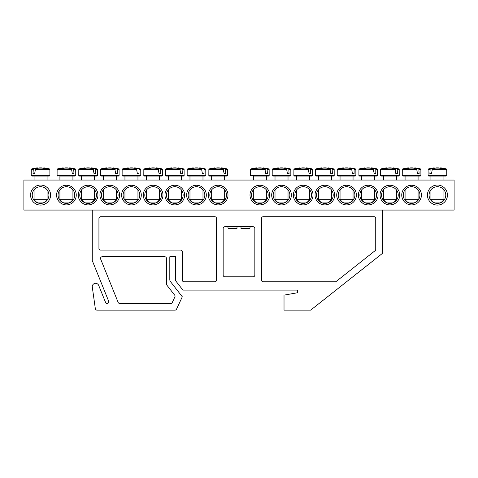 <?xml version="1.0" encoding="UTF-8"?>
<svg xmlns="http://www.w3.org/2000/svg" width="478" height="478" viewBox="0 0 478 478"><rect width="100%" height="100%" fill="white"/><g stroke="black" fill="none" stroke-linecap="round" stroke-linejoin="round"><path stroke-width="0.72" d="M403.241 195.066A8.335 8.335 0 0 1 415.746 187.842A8.335 8.335 0 0 1 415.746 202.284A8.335 8.335 0 0 1 403.241 195.066M401.741 195.066A9.841 9.841 0 0 0 416.499 203.586A9.841 9.841 0 0 0 416.499 186.545A9.841 9.841 0 0 0 401.741 195.066M454.1 180.057L23.9 180.057L23.9 210.069L454.1 210.069L454.1 180.057M380.064 195.066A9.841 9.841 0 0 0 394.822 203.586A9.841 9.841 0 0 0 394.822 186.545A9.841 9.841 0 0 0 380.064 195.066M336.709 195.066A9.841 9.841 0 0 0 351.467 203.586A9.841 9.841 0 0 0 351.467 186.545A9.841 9.841 0 0 0 336.709 195.066M293.361 195.066A9.841 9.841 0 0 0 308.113 203.586A9.841 9.841 0 0 0 308.113 186.545A9.841 9.841 0 0 0 293.361 195.066M250.006 195.066A9.841 9.841 0 0 0 264.764 203.586A9.841 9.841 0 0 0 264.764 186.545A9.841 9.841 0 0 0 250.006 195.066M97.936 195.066A9.841 9.841 0 0 0 83.178 186.545A9.841 9.841 0 0 0 83.178 203.586A9.841 9.841 0 0 0 97.936 195.066M141.291 195.066A9.841 9.841 0 0 0 126.533 186.545A9.841 9.841 0 0 0 126.533 203.586A9.841 9.841 0 0 0 141.291 195.066M184.639 195.066A9.841 9.841 0 0 0 169.887 186.545A9.841 9.841 0 0 0 169.887 203.586A9.841 9.841 0 0 0 184.639 195.066M227.994 195.066A9.841 9.841 0 0 0 213.236 186.545A9.841 9.841 0 0 0 213.236 203.586A9.841 9.841 0 0 0 227.994 195.066M50.578 195.066A10.002 10.002 0 0 0 35.569 186.402A10.002 10.002 0 0 0 35.569 203.73A10.002 10.002 0 0 0 50.578 195.066M447.432 195.066A10.002 10.002 0 0 0 432.423 186.402A10.002 10.002 0 0 0 432.423 203.73A10.002 10.002 0 0 0 447.432 195.066M206.317 195.066A9.841 9.841 0 0 0 191.559 186.545A9.841 9.841 0 0 0 191.559 203.586A9.841 9.841 0 0 0 206.317 195.066M162.962 195.066A9.841 9.841 0 0 0 148.21 186.545A9.841 9.841 0 0 0 148.21 203.586A9.841 9.841 0 0 0 162.962 195.066M119.614 195.066A9.841 9.841 0 0 0 104.855 186.545A9.841 9.841 0 0 0 104.855 203.586A9.841 9.841 0 0 0 119.614 195.066M76.259 195.066A9.841 9.841 0 0 0 61.501 186.545A9.841 9.841 0 0 0 61.501 203.586A9.841 9.841 0 0 0 76.259 195.066M271.683 195.066A9.841 9.841 0 0 0 286.442 203.586A9.841 9.841 0 0 0 286.442 186.545A9.841 9.841 0 0 0 271.683 195.066M315.038 195.066A9.841 9.841 0 0 0 329.79 203.586A9.841 9.841 0 0 0 329.79 186.545A9.841 9.841 0 0 0 315.038 195.066M358.386 195.066A9.841 9.841 0 0 0 373.145 203.586A9.841 9.841 0 0 0 373.145 186.545A9.841 9.841 0 0 0 358.386 195.066M381.564 195.066A8.335 8.335 0 0 1 394.069 187.842A8.335 8.335 0 0 1 394.069 202.284A8.335 8.335 0 0 1 381.564 195.066M359.892 195.066A8.335 8.335 0 0 1 372.398 187.842A8.335 8.335 0 0 1 372.398 202.284A8.335 8.335 0 0 1 359.892 195.066M338.215 195.066A8.335 8.335 0 0 1 350.721 187.842A8.335 8.335 0 0 1 350.721 202.284A8.335 8.335 0 0 1 338.215 195.066M316.538 195.066A8.335 8.335 0 0 1 329.043 187.842A8.335 8.335 0 0 1 329.043 202.284A8.335 8.335 0 0 1 316.538 195.066M294.86 195.066A8.335 8.335 0 0 1 307.366 187.842A8.335 8.335 0 0 1 307.366 202.284A8.335 8.335 0 0 1 294.86 195.066M273.183 195.066A8.335 8.335 0 0 1 285.689 187.842A8.335 8.335 0 0 1 285.689 202.284A8.335 8.335 0 0 1 273.183 195.066M251.506 195.066A8.335 8.335 0 0 1 264.011 187.842A8.335 8.335 0 0 1 264.011 202.284A8.335 8.335 0 0 1 251.506 195.066M74.759 195.066A8.335 8.335 0 0 1 62.254 202.284A8.335 8.335 0 0 1 62.254 187.842A8.335 8.335 0 0 1 74.759 195.066M96.437 195.066A8.335 8.335 0 0 1 83.931 202.284A8.335 8.335 0 0 1 83.931 187.842A8.335 8.335 0 0 1 96.437 195.066M118.108 195.066A8.335 8.335 0 0 1 105.602 202.284A8.335 8.335 0 0 1 105.602 187.842A8.335 8.335 0 0 1 118.108 195.066M139.785 195.066A8.335 8.335 0 0 1 127.279 202.284A8.335 8.335 0 0 1 127.279 187.842A8.335 8.335 0 0 1 139.785 195.066M161.462 195.066A8.335 8.335 0 0 1 148.957 202.284A8.335 8.335 0 0 1 148.957 187.842A8.335 8.335 0 0 1 161.462 195.066M183.14 195.066A8.335 8.335 0 0 1 170.634 202.284A8.335 8.335 0 0 1 170.634 187.842A8.335 8.335 0 0 1 183.14 195.066M204.817 195.066A8.335 8.335 0 0 1 192.311 202.284A8.335 8.335 0 0 1 192.311 187.842A8.335 8.335 0 0 1 204.817 195.066M226.494 195.066A8.335 8.335 0 0 1 213.989 202.284A8.335 8.335 0 0 1 213.989 187.842A8.335 8.335 0 0 1 226.494 195.066M445.765 195.066A8.335 8.335 0 0 1 433.259 202.284A8.335 8.335 0 0 1 433.259 187.842A8.335 8.335 0 0 1 445.765 195.066M48.911 195.066A8.335 8.335 0 0 1 36.406 202.284A8.335 8.335 0 0 1 36.406 187.842A8.335 8.335 0 0 1 48.911 195.066M430.923 180.057L430.923 176.053L428.748 176.053L446.105 176.053L446.757 175.54L428.097 175.54L428.748 176.053M432.016 169.391L446.721 169.391L446.249 168.907L432.393 168.907L431.479 173.723L429.865 173.723L430.176 168.907L428.599 168.907L428.127 169.391L429.865 169.391M446.249 168.907A33.346 33.346 0 0 0 440.734 167.88L440.62 167.88A33.329 23.476 97.1 0 1 443.345 168.453A33.119 23.332 97.1 0 0 441.08 168.453A33.329 23.476 -97.1 0 0 438.278 167.88L436.569 167.88A33.329 23.476 97.1 0 0 432.393 168.907M430.176 168.907A33.329 23.476 -97.1 0 1 434.233 167.88L434.12 167.88A33.346 33.346 0 0 0 428.599 168.907M431.479 173.723L429.865 173.723M434.305 168.31L434.233 167.88L434.305 168.31M443.931 199.732L430.923 199.732L433.259 202.069L441.594 202.069L443.931 199.732L443.931 189.85M440.62 167.88L440.549 168.31M46.713 176.053L49.252 176.053L49.903 175.54L31.243 175.54L31.895 176.053L46.713 176.053M47.077 180.057L47.077 176.053L45.171 176.053M35.163 169.391L49.873 169.391L49.401 168.907L35.539 168.907L34.631 173.723L33.012 173.723L33.329 168.907L31.751 168.907L31.279 169.391L33.012 169.391M33.329 168.907A33.329 23.476 -97.1 0 1 37.38 167.88L37.266 167.88A33.346 33.346 0 0 0 31.751 168.907M49.401 168.907A33.346 33.346 0 0 0 43.88 167.88L43.767 167.88A33.329 23.476 97.1 0 1 46.497 168.453A33.119 23.332 97.1 0 0 44.227 168.453A33.329 23.476 -97.1 0 0 41.431 167.88L39.722 167.88A33.329 23.476 97.1 0 0 35.539 168.907M45.171 199.732L34.069 199.732L36.406 202.069L44.741 202.069L47.077 199.732L45.171 199.732M37.451 168.31L37.38 167.88L37.451 168.31M43.767 167.88L43.695 168.31M34.631 173.723L33.012 173.723M209.478 176.053L226.835 176.053L227.486 175.54L208.826 175.54L209.478 176.053M225.718 169.391L227.45 169.391L226.984 168.907L225.401 168.907L225.718 173.723L224.104 173.723L223.19 168.907L209.334 168.907L208.862 169.391L223.567 169.391M223.19 168.907A33.329 23.476 -97.1 0 0 219.014 167.88L217.299 167.88A33.329 23.476 97.1 0 0 214.502 168.453A33.119 23.332 -97.1 0 0 212.232 168.453A33.329 23.476 -97.1 0 1 214.963 167.88L214.849 167.88A33.346 33.346 0 0 0 209.334 168.907M226.984 168.907A33.346 33.346 0 0 0 221.463 167.88L221.35 167.88A33.329 23.476 97.1 0 1 225.401 168.907M224.66 199.732L211.652 199.732L213.989 202.069L222.324 202.069L224.66 199.732L224.66 189.85M221.278 168.31L221.35 167.88L221.278 168.31M215.034 168.31L214.963 167.88M225.718 173.723L224.104 173.723M205.779 169.391L205.307 168.907L203.73 168.907L204.04 169.391L205.779 169.391L205.809 175.54L187.155 175.54L187.8 176.053L205.158 176.053L189.975 176.053L189.975 180.057M204.04 169.391L204.04 173.723L202.427 173.723L201.519 168.907L187.657 168.907L187.185 169.391L201.889 169.391M201.519 168.907A33.329 23.476 -97.1 0 0 197.336 167.88L195.627 167.88A33.329 23.476 97.1 0 0 192.825 168.453A33.119 23.332 -97.1 0 0 190.561 168.453A33.329 23.476 -97.1 0 1 193.285 167.88L193.172 167.88A33.346 33.346 0 0 0 187.657 168.907M205.307 168.907A33.346 33.346 0 0 0 199.786 167.88L199.673 167.88A33.329 23.476 97.1 0 1 203.73 168.907M202.983 199.732L189.975 199.732L192.311 202.069L200.646 202.069L202.983 199.732L202.983 189.85M199.601 168.31L199.673 167.88L199.601 168.31M193.357 168.31L193.285 167.88M204.04 173.723L202.427 173.723M166.123 176.053L183.48 176.053L184.132 175.54L165.478 175.54L166.123 176.053M182.363 169.391L184.102 169.391L183.63 168.907L182.052 168.907L182.363 173.723L180.75 173.723L179.842 168.907L165.98 168.907L165.508 169.391L180.212 169.391M179.842 168.907A33.329 23.476 -97.1 0 0 175.659 167.88L173.95 167.88A33.329 23.476 97.1 0 0 171.148 168.453A33.119 23.332 -97.1 0 0 168.883 168.453A33.329 23.476 -97.1 0 1 171.608 167.88L171.5 167.88A33.346 33.346 0 0 0 165.98 168.907M183.63 168.907A33.346 33.346 0 0 0 178.109 167.88L177.995 167.88A33.329 23.476 97.1 0 1 182.052 168.907M181.305 199.732L168.298 199.732L170.634 202.069L178.969 202.069L181.305 199.732L181.305 189.85M177.924 168.31L177.995 167.88L177.924 168.31M171.68 168.31L171.608 167.88M182.363 173.723L180.75 173.723M162.424 169.391L161.952 168.907L160.375 168.907L160.686 169.391L162.424 169.391L162.454 175.54L143.8 175.54L144.446 176.053L161.803 176.053L159.628 176.053L159.628 180.057M160.686 169.391L160.686 173.723L159.072 173.723L158.164 168.907L144.302 168.907L143.83 169.391L158.535 169.391M158.164 168.907A33.329 23.476 -97.1 0 0 153.982 167.88L152.273 167.88A33.329 23.476 97.1 0 0 149.471 168.453A33.119 23.332 -97.1 0 0 147.206 168.453A33.329 23.476 -97.1 0 1 149.931 167.88L149.823 167.88A33.346 33.346 0 0 0 144.302 168.907M161.952 168.907A33.346 33.346 0 0 0 156.431 167.88L156.318 167.88A33.329 23.476 97.1 0 1 160.375 168.907M159.628 199.732L146.627 199.732L148.957 202.069L157.298 202.069L159.628 199.732L159.628 189.85M156.246 168.31L156.318 167.88L156.246 168.31M150.008 168.31L149.931 167.88M160.686 173.723L159.072 173.723M140.747 169.391L140.275 168.907L138.698 168.907L139.008 169.391L140.747 169.391L140.777 175.54L122.123 175.54L122.774 176.053L140.126 176.053L137.951 176.053L137.951 180.057M139.008 169.391L139.008 173.723L137.395 173.723L136.487 168.907L122.625 168.907L122.153 169.391L136.857 169.391M136.487 168.907A33.329 23.476 -97.1 0 0 132.304 167.88L130.596 167.88A33.329 23.476 97.1 0 0 127.793 168.453A33.119 23.332 -97.1 0 0 125.529 168.453A33.329 23.476 -97.1 0 1 128.259 167.88L128.146 167.88A33.346 33.346 0 0 0 122.625 168.907M140.275 168.907A33.346 33.346 0 0 0 134.754 167.88L134.641 167.88A33.329 23.476 97.1 0 1 138.698 168.907M137.951 199.732L124.949 199.732L127.279 202.069L135.621 202.069L137.951 199.732L137.951 189.85M134.569 168.31L134.641 167.88L134.569 168.31M128.331 168.31L128.259 167.88M139.008 173.723L137.395 173.723M119.07 169.391L118.598 168.907L117.02 168.907L117.331 169.391L119.07 169.391L119.1 175.54L100.446 175.54L101.097 176.053L118.454 176.053L116.273 176.053L116.273 180.057M117.331 169.391L117.331 173.723L115.718 173.723L114.81 168.907L100.948 168.907L100.476 169.391L115.18 169.391M114.81 168.907A33.329 23.476 -97.1 0 0 110.627 167.88L108.918 167.88A33.329 23.476 97.1 0 0 106.116 168.453A33.119 23.332 -97.1 0 0 103.851 168.453A33.329 23.476 -97.1 0 1 106.582 167.88L106.469 167.88A33.346 33.346 0 0 0 100.948 168.907M118.598 168.907A33.346 33.346 0 0 0 113.077 167.88L112.969 167.88A33.329 23.476 97.1 0 1 117.02 168.907M116.273 199.732L103.272 199.732L105.602 202.069L113.943 202.069L116.273 199.732L116.273 189.85M112.892 168.31L112.969 167.88L112.892 168.31M106.654 168.31L106.582 167.88M117.331 173.723L115.718 173.723M79.42 176.053L96.777 176.053L97.422 175.54L78.768 175.54L79.42 176.053M94.602 180.057L94.602 176.053L81.595 176.053L81.595 180.057M95.66 169.391L97.392 169.391L96.92 168.907L95.343 168.907L95.66 173.723L94.041 173.723L93.132 168.907L79.27 168.907L78.798 169.391L93.509 169.391M93.132 168.907A33.329 23.476 -97.1 0 0 88.95 167.88L87.241 167.88A33.329 23.476 97.1 0 0 84.439 168.453A33.119 23.332 -97.1 0 0 82.174 168.453A33.329 23.476 -97.1 0 1 84.905 167.88L84.791 167.88A33.346 33.346 0 0 0 79.27 168.907M96.92 168.907A33.346 33.346 0 0 0 91.4 167.88L91.292 167.88A33.329 23.476 97.1 0 1 95.343 168.907M94.602 199.732L81.595 199.732L83.931 202.069L92.266 202.069L94.602 199.732L94.602 189.85M91.22 168.31L91.292 167.88L91.22 168.31M84.976 168.31L84.905 167.88M95.66 173.723L94.041 173.723M59.917 176.053L75.1 176.053L59.917 176.053L59.917 180.057M73.982 169.391L75.715 169.391L75.243 168.907L73.666 168.907L73.982 173.723L72.363 173.723L71.455 168.907L57.593 168.907L57.121 169.391L71.831 169.391M71.455 168.907A33.329 23.476 -97.1 0 0 67.273 167.88L65.564 167.88A33.329 23.476 97.1 0 0 62.767 168.453A33.119 23.332 -97.1 0 0 60.497 168.453A33.329 23.476 -97.1 0 1 63.227 167.88L63.114 167.88A33.346 33.346 0 0 0 57.593 168.907M75.243 168.907A33.346 33.346 0 0 0 69.728 167.88L69.615 167.88A33.329 23.476 97.1 0 1 73.666 168.907M72.925 199.732L59.917 199.732L62.254 202.069L70.589 202.069L72.925 199.732L72.925 189.85M69.543 168.31L69.615 167.88L69.543 168.31M63.299 168.31L63.227 167.88M73.982 173.723L72.363 173.723M253.34 176.053L268.522 176.053L253.34 176.053L253.34 180.057M267.405 169.391L269.138 169.391L268.666 168.907L267.088 168.907L267.405 173.723L265.786 173.723L264.878 168.907L251.016 168.907L250.55 169.391L265.254 169.391M264.878 168.907A33.329 23.476 -97.1 0 0 260.701 167.88L258.986 167.88A33.329 23.476 97.1 0 0 256.19 168.453A33.119 23.332 -97.1 0 0 253.92 168.453A33.329 23.476 -97.1 0 1 256.65 167.88L256.537 167.88A33.346 33.346 0 0 0 251.016 168.907M268.666 168.907A33.346 33.346 0 0 0 263.151 167.88L263.037 167.88A33.329 23.476 97.1 0 1 267.088 168.907M266.348 199.732L253.34 199.732L255.676 202.069L264.011 202.069L266.348 199.732L266.348 189.85M262.966 168.31L263.037 167.88L262.966 168.31M256.722 168.31L256.65 167.88M267.405 173.723L265.786 173.723M275.017 180.057L275.017 176.053L272.842 176.053L290.2 176.053L290.845 175.54L272.191 175.54L272.842 176.053M289.082 169.391L290.815 169.391L290.343 168.907L288.766 168.907L289.082 173.723L287.463 173.723L286.555 168.907L272.693 168.907L272.221 169.391L286.931 169.391M286.555 168.907A33.329 23.476 -97.1 0 0 282.373 167.88L280.664 167.88A33.329 23.476 97.1 0 0 277.867 168.453A33.119 23.332 -97.1 0 0 275.597 168.453A33.329 23.476 -97.1 0 1 278.327 167.88L278.214 167.88A33.346 33.346 0 0 0 272.693 168.907M290.343 168.907A33.346 33.346 0 0 0 284.828 167.88L284.715 167.88A33.329 23.476 97.1 0 1 288.766 168.907M288.025 199.732L275.017 199.732L277.354 202.069L285.689 202.069L288.025 199.732L288.025 189.85M284.643 168.31L284.715 167.88L284.643 168.31M278.399 168.31L278.327 167.88M289.082 173.723L287.463 173.723M294.52 176.053L311.877 176.053L312.522 175.54L293.868 175.54L294.52 176.053M309.702 180.057L309.702 176.053L296.695 176.053L296.695 180.057M310.76 169.391L312.493 169.391L312.02 168.907L310.443 168.907L310.76 173.723L309.141 173.723L308.232 168.907L294.37 168.907L293.898 169.391L308.609 169.391M308.232 168.907A33.329 23.476 -97.1 0 0 304.05 167.88L302.341 167.88A33.329 23.476 97.1 0 0 299.539 168.453A33.119 23.332 -97.1 0 0 297.274 168.453A33.329 23.476 -97.1 0 1 300.005 167.88L299.891 167.88A33.346 33.346 0 0 0 294.37 168.907M312.02 168.907A33.346 33.346 0 0 0 306.5 167.88L306.392 167.88A33.329 23.476 97.1 0 1 310.443 168.907M309.702 199.732L296.695 199.732L299.031 202.069L307.366 202.069L309.702 199.732L309.702 189.85M306.32 168.31L306.392 167.88L306.32 168.31M300.076 168.31L300.005 167.88M310.76 173.723L309.141 173.723M316.197 176.053L333.554 176.053L334.2 175.54L315.546 175.54L316.197 176.053M331.374 180.057L331.374 176.053L318.372 176.053L318.372 180.057M332.431 169.391L334.17 169.391L333.698 168.907L332.12 168.907L332.431 173.723L330.818 173.723L329.91 168.907L316.048 168.907L315.576 169.391L330.28 169.391M329.91 168.907A33.329 23.476 -97.1 0 0 325.727 167.88L324.018 167.88A33.329 23.476 97.1 0 0 321.216 168.453A33.119 23.332 -97.1 0 0 318.951 168.453A33.329 23.476 -97.1 0 1 321.682 167.88L321.569 167.88A33.346 33.346 0 0 0 316.048 168.907M333.698 168.907A33.346 33.346 0 0 0 328.177 167.88L328.069 167.88A33.329 23.476 97.1 0 1 332.12 168.907M331.374 199.732L318.372 199.732L320.702 202.069L329.043 202.069L331.374 199.732L331.374 189.85M327.992 168.31L328.069 167.88L327.992 168.31M321.754 168.31L321.682 167.88M332.431 173.723L330.818 173.723M355.847 169.391L355.375 168.907L353.798 168.907L354.108 169.391L355.847 169.391L355.877 175.54L337.223 175.54L337.874 176.053L355.226 176.053L353.051 176.053L353.051 180.057M354.108 169.391L354.108 173.723L352.495 173.723L351.587 168.907L337.725 168.907L337.253 169.391L351.957 169.391M351.587 168.907A33.329 23.476 -97.1 0 0 347.404 167.88L345.696 167.88A33.329 23.476 97.1 0 0 342.893 168.453A33.119 23.332 -97.1 0 0 340.629 168.453A33.329 23.476 -97.1 0 1 343.359 167.88L343.246 167.88A33.346 33.346 0 0 0 337.725 168.907M355.375 168.907A33.346 33.346 0 0 0 349.854 167.88L349.741 167.88A33.329 23.476 97.1 0 1 353.798 168.907M353.051 199.732L340.049 199.732L342.379 202.069L350.721 202.069L353.051 199.732L353.051 189.85M349.669 168.31L349.741 167.88L349.669 168.31M343.431 168.31L343.359 167.88M354.108 173.723L352.495 173.723M377.524 169.391L377.052 168.907L375.475 168.907L375.786 169.391L377.524 169.391L377.554 175.54L358.9 175.54L359.546 176.053L376.903 176.053L374.728 176.053L374.728 180.057M375.786 169.391L375.786 173.723L374.172 173.723L373.264 168.907L359.402 168.907L358.93 169.391L373.635 169.391M373.264 168.907A33.329 23.476 -97.1 0 0 369.082 167.88L367.373 167.88A33.329 23.476 97.1 0 0 364.571 168.453A33.119 23.332 -97.1 0 0 362.306 168.453A33.329 23.476 -97.1 0 1 365.031 167.88L364.923 167.88A33.346 33.346 0 0 0 359.402 168.907M377.052 168.907A33.346 33.346 0 0 0 371.531 167.88L371.418 167.88A33.329 23.476 97.1 0 1 375.475 168.907M374.728 199.732L361.726 199.732L364.057 202.069L372.398 202.069L374.728 199.732L374.728 189.85M371.346 168.31L371.418 167.88L371.346 168.31M365.108 168.31L365.031 167.88M375.786 173.723L374.172 173.723M381.223 176.053L398.58 176.053L399.232 175.54L380.578 175.54L381.223 176.053M397.463 169.391L399.202 169.391L398.73 168.907L397.152 168.907L397.463 173.723L395.85 173.723L394.942 168.907L381.08 168.907L380.608 169.391L395.312 169.391M394.942 168.907A33.329 23.476 -97.1 0 0 390.759 167.88L389.05 167.88A33.329 23.476 97.1 0 0 386.248 168.453A33.119 23.332 -97.1 0 0 383.983 168.453A33.329 23.476 -97.1 0 1 386.708 167.88L386.6 167.88A33.346 33.346 0 0 0 381.08 168.907M398.73 168.907A33.346 33.346 0 0 0 393.209 167.88L393.095 167.88A33.329 23.476 97.1 0 1 397.152 168.907M396.405 199.732L383.398 199.732L385.734 202.069L394.069 202.069L396.405 199.732L396.405 189.85M393.024 168.31L393.095 167.88L393.024 168.31M386.78 168.31L386.708 167.88M397.463 173.723L395.85 173.723M402.9 176.053L420.258 176.053L420.909 175.54L402.255 175.54L402.9 176.053M419.14 169.391L420.879 169.391L420.407 168.907L418.83 168.907L419.14 173.723L417.527 173.723L416.619 168.907L402.757 168.907L402.285 169.391L416.989 169.391M416.619 168.907A33.329 23.476 -97.1 0 0 412.436 167.88L410.727 167.88A33.329 23.476 97.1 0 0 407.925 168.453A33.119 23.332 -97.1 0 0 405.661 168.453A33.329 23.476 -97.1 0 1 408.385 167.88L408.272 167.88A33.346 33.346 0 0 0 402.757 168.907M420.407 168.907A33.346 33.346 0 0 0 414.886 167.88L414.773 167.88A33.329 23.476 97.1 0 1 418.83 168.907M418.083 199.732L405.075 199.732L407.411 202.069L415.746 202.069L418.083 199.732L418.083 189.85M414.701 168.31L414.773 167.88L414.701 168.31M408.457 168.31L408.385 167.88M419.14 173.723L417.527 173.723M253.173 276.768A1.667 1.667 0 0 0 254.84 275.101L254.84 228.412A1.667 1.667 0 0 0 253.173 226.745L224.827 226.745A1.667 1.667 0 0 0 223.16 228.412L223.16 275.101A1.667 1.667 0 0 0 224.827 276.768L253.173 276.768M180.642 250.09A1.667 1.667 0 0 1 182.309 251.757L182.309 280.102A1.667 1.667 0 0 0 183.976 281.769L214.819 281.769A1.667 1.667 0 0 0 216.492 280.102L216.492 218.41A1.667 1.667 0 0 0 214.819 216.743L100.601 216.743A1.667 1.667 0 0 0 98.934 218.41L98.934 248.423A1.667 1.667 0 0 0 100.601 250.09L180.642 250.09M382.4 210.069L382.4 253.424L310.7 310.12L284.022 310.12L284.022 295.129L297.358 292.775L297.358 290.11L182.931 290.11L175.635 280.771L175.635 256.758L169.804 256.758L169.804 279.624A3.334 3.334 0 0 0 170.509 281.673L182.309 296.778L176.537 309.152A1.667 1.667 0 0 1 175.026 310.12L96.98 310.12A1.667 1.667 0 0 1 95.331 308.68L92.296 287.117A3.334 3.334 0 0 1 98.689 285.402L105.56 302.407A1.667 1.667 0 0 0 107.729 303.327A1.667 1.667 0 0 0 108.655 301.158L92.266 260.594L92.266 210.069M166.822 285.079A1.667 1.667 0 0 1 166.464 284.051L166.464 258.425A1.667 1.667 0 0 0 164.796 256.758L102.178 256.758A1.667 1.667 0 0 0 100.637 259.052L118.15 302.407A1.667 1.667 0 0 0 119.697 303.446L170.777 303.446A1.667 1.667 0 0 0 172.289 302.484L174.894 296.892A1.667 1.667 0 0 0 174.697 295.165L166.822 285.079M263.181 216.743L374.065 216.743A1.667 1.667 0 0 1 375.732 218.41L375.732 249.391A1.667 1.667 0 0 1 375.099 250.699L336.249 281.411A1.667 1.667 0 0 1 335.215 281.769L263.181 281.769A1.667 1.667 0 0 1 261.508 280.102L261.508 218.41A1.667 1.667 0 0 1 263.181 216.743M241.002 226.745L241.002 228.137L241.002 226.745M241.002 228.747L241.002 228.137L241.002 228.747L249.301 228.747L249.964 228.137L241.002 228.137M236.998 228.137L236.998 226.745L236.998 228.747L236.998 228.137L228.036 228.137L227.91 226.745M236.998 228.747L228.699 228.747L236.998 228.747M75.715 169.391L75.745 175.54L57.091 175.54L57.742 176.053M269.138 169.391L269.174 175.54L250.514 175.54L251.165 176.053M428.127 169.391L428.097 175.54M446.721 169.391L446.757 175.54M430.923 189.85L430.923 199.732M443.931 176.053L443.931 180.057M49.873 169.391L49.903 175.54M31.279 169.391L31.243 175.54M34.069 176.053L34.069 180.057M34.069 189.85L34.069 199.732M47.077 189.85L47.077 199.732M227.45 169.391L227.486 175.54M208.862 169.391L208.826 175.54M211.652 176.053L211.652 180.057M211.652 189.85L211.652 199.732M224.66 176.053L224.66 180.057M205.809 175.54L205.158 176.053M187.185 169.391L187.155 175.54M189.975 189.85L189.975 199.732M202.983 176.053L202.983 180.057M184.102 169.391L184.132 175.54M165.508 169.391L165.478 175.54M168.298 176.053L168.298 180.057M168.298 189.85L168.298 199.732M181.305 176.053L181.305 180.057M162.454 175.54L161.803 176.053M143.83 169.391L143.8 175.54M146.627 176.053L146.627 180.057M146.627 189.85L146.627 199.732M140.777 175.54L140.126 176.053M122.153 169.391L122.123 175.54M124.949 176.053L124.949 180.057M124.949 189.85L124.949 199.732M119.1 175.54L118.454 176.053M100.476 169.391L100.446 175.54M103.272 176.053L103.272 180.057M103.272 189.85L103.272 199.732M97.392 169.391L97.422 175.54M78.798 169.391L78.768 175.54M81.595 189.85L81.595 199.732M75.745 175.54L75.1 176.053M57.121 169.391L57.091 175.54M59.917 189.85L59.917 199.732M72.925 176.053L72.925 180.057M269.174 175.54L268.522 176.053M250.55 169.391L250.514 175.54M253.34 189.85L253.34 199.732M266.348 176.053L266.348 180.057M290.815 169.391L290.845 175.54M272.221 169.391L272.191 175.54M275.017 189.85L275.017 199.732M288.025 176.053L288.025 180.057M312.493 169.391L312.522 175.54M293.898 169.391L293.868 175.54M296.695 189.85L296.695 199.732M334.17 169.391L334.2 175.54M315.576 169.391L315.546 175.54M318.372 189.85L318.372 199.732M355.877 175.54L355.226 176.053M337.253 169.391L337.223 175.54M340.049 176.053L340.049 180.057M340.049 189.85L340.049 199.732M377.554 175.54L376.903 176.053M358.93 169.391L358.9 175.54M361.726 176.053L361.726 180.057M361.726 189.85L361.726 199.732M399.202 169.391L399.232 175.54M380.608 169.391L380.578 175.54M383.398 176.053L383.398 180.057M383.398 189.85L383.398 199.732M396.405 176.053L396.405 180.057M420.879 169.391L420.909 175.54M402.285 169.391L402.255 175.54M405.075 176.053L405.075 180.057M405.075 189.85L405.075 199.732M418.083 176.053L418.083 180.057M228.036 228.137L228.699 228.747M249.964 228.137L250.09 226.745"/></g></svg>
